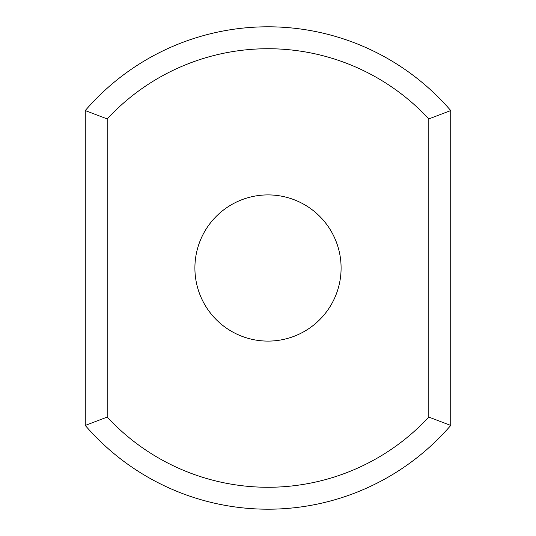 <?xml version="1.0" encoding="UTF-8"?>
<svg xmlns="http://www.w3.org/2000/svg" width="536" height="536" viewBox="0 0 536 536"><rect width="100%" height="100%" fill="white"/><g stroke="black" fill="none" stroke-linecap="round" stroke-linejoin="round"><path stroke-width="0.8" d="M428.8 417.075L450.729 425.443A241.2 241.2 0 0 1 85.271 425.443L85.271 110.557L107.2 118.925A219.271 219.271 0 0 1 428.8 118.925L428.8 417.075A219.271 219.271 0 0 1 107.2 417.075L107.2 118.925M85.271 425.443L107.2 417.075M85.271 110.557A241.2 241.2 0 0 1 450.729 110.557L428.8 118.925M450.729 425.443L450.729 110.557M268 194.91A73.09 73.09 0 0 1 331.302 304.549A73.09 73.09 0 0 1 204.698 304.549A73.09 73.09 0 0 1 268 194.91"/></g></svg>
